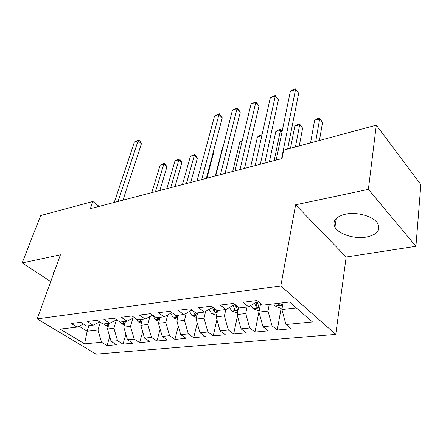 <?xml version="1.0" encoding="UTF-8"?>
<svg xmlns="http://www.w3.org/2000/svg" width="443" height="443" viewBox="0 0 443 443"><rect width="100%" height="100%" fill="white"/><g stroke="black" fill="none" stroke-linecap="round" stroke-linejoin="round"><path stroke-width="0.66" d="M345.745 214.13C335.755 216.633 332.161 220.979 334.958 227.165C338.718 234.275 354.616 239.248 366.461 237.06C377.22 234.696 380.947 230.122 377.646 223.327C373.443 216.378 357.191 211.676 345.745 214.13M54.483 271.194L53.265 273.475L53.376 274.256M415.927 246.302L368.382 189.344L295.608 204.816L346.166 257.029L415.927 246.302L420.85 184.587L376.312 125.164L283.708 150.099L281.997 158.583L90.35 208.67L92.875 201.493L40.662 215.553L22.15 262.937L50.718 281.571M346.166 257.029L335.755 334.393L96.02 354.145L37.195 318.866L280.801 285.968L335.755 334.393M88.916 325.694L87.133 331.237L84.624 343.868L101.547 342.24L106.99 345.606L116.52 344.732L111.077 341.32L117.556 340.7L122.999 344.139L132.9 343.236L127.468 339.748L134.201 339.094L139.634 342.616L149.928 341.675L144.507 338.103L151.517 337.433L156.933 341.032L167.648 340.052L162.243 336.398L169.542 335.694L174.941 339.382L186.099 338.363L180.716 334.62L188.325 333.889L193.696 337.666L205.331 336.602L199.976 332.765L207.911 332.001L213.249 335.877L225.387 334.764L220.077 330.832L228.361 330.035L233.655 334.005L246.33 332.848L241.064 328.811L249.725 327.981L254.969 332.056L268.22 330.843L263.004 326.701L272.063 325.826L277.252 330.013L291.112 328.745L285.968 324.492L281.87 309.524L296.328 307.913M84.624 343.868L60.154 329.094L77.06 327.095L83.489 324.027M285.968 324.492L312.492 321.939L289.528 302.01L262.638 305.188L257.012 300.531L242.897 302.276L248.556 306.849L239.392 307.929L233.705 303.411L220.249 305.072L225.969 309.513L217.22 310.549L211.483 306.152L198.636 307.741L204.4 312.06L196.044 313.046L190.268 308.771L177.992 310.288L183.79 314.497L175.799 315.438L169.99 311.279L158.251 312.725L164.071 316.823L156.423 317.725L150.592 313.672L139.351 315.062L145.193 319.054L137.862 319.918L132.014 315.964L121.244 317.293L127.097 321.186L120.064 322.017L114.211 318.163L103.878 319.442L109.737 323.235L102.992 324.032L97.133 320.272L87.216 321.496L93.074 325.206L86.59 325.97L80.731 322.299L71.207 323.473L77.06 327.095M269.255 304.402L267.998 311.069L258.961 312.077L260.634 303.527M272.063 325.826L267.998 311.069M263.004 326.701L258.961 312.077M247.056 307.027L245.715 313.555L237.077 314.519L238.605 307.304M249.725 327.981L245.715 313.555M241.064 328.811L237.077 314.519M248.556 306.849L256.824 301.849L257.078 300.587M225.819 309.535L224.407 315.931L216.14 316.85L217.585 310.504M228.361 330.035L224.407 315.931M220.077 330.832L216.14 316.85M225.969 309.513L234.419 304.59L234.53 304.064M205.63 311.368L204.013 318.207L196.099 319.087L197.606 312.863M207.911 332.001L204.013 318.207M199.976 332.765L196.099 319.087M204.4 312.06L212.922 307.254M186.298 313.123L184.476 320.383L176.89 321.23L178.457 315.123M188.325 333.889L184.476 320.383M180.716 334.62L176.89 321.23M183.79 314.497L191.957 310.022M167.759 314.857L165.748 322.471L158.467 323.285L160.084 317.293M169.542 335.694L165.748 322.471M162.243 336.398L158.467 323.285M164.071 316.823L171.884 312.664M149.967 316.573L147.774 324.475L140.785 325.256L142.447 319.375M151.517 337.433L147.774 324.475M144.507 338.103L140.785 325.256M145.193 319.054L152.713 315.145M132.872 318.257L130.508 326.402L123.791 327.15L125.496 321.38M134.201 339.094L130.508 326.402M127.468 339.748L123.791 327.15M127.097 321.186L134.318 317.526M116.431 319.912L113.912 328.252L107.455 328.972L109.194 323.301M117.556 340.7L113.912 328.252M111.077 341.32L107.455 328.972M109.737 323.235L116.681 319.791M100.362 322.349L97.947 330.029L87.133 331.237L78.981 326.175M101.547 342.24L97.947 330.029M93.074 325.206L99.753 321.956M368.382 189.344L376.312 125.164M37.195 318.866L60.431 254.803L22.15 262.937M295.608 204.816L280.801 285.968M99.121 206.377L92.875 201.493M283.071 302.774L281.87 309.524M106.99 345.606L109.709 336.652M122.999 344.139L125.873 334.288M139.634 342.616L142.668 331.768M156.933 341.032L160.133 329.066M174.941 339.382L178.302 326.159M193.696 337.666L197.218 323.03M213.249 335.877L216.926 319.636M233.655 334.005L237.47 315.942M254.969 332.056L259.177 310.549M277.252 330.013L281.183 308.062M122.977 200.142L141.4 143.798L138.094 140.796L118.032 201.432M134.406 141.998L138.665 139.982L138.094 140.796L134.406 141.998L114.244 202.423M138.665 139.982L139.988 141.179L141.4 143.798M108.181 326.607L105.606 325.616L104.044 323.911M159.868 190.501L166.911 166.917L163.816 164.109L160.15 165.173L151.777 192.616M109.1 323.617L108.917 323.335M107.023 323.556L108.69 324.952M155.499 191.642L163.816 164.109L164.264 163.218L165.499 164.342L166.911 166.917M160.15 165.173L164.264 163.218M124.455 324.896L121.554 323.767L119.926 321.923M175.024 186.542L181.885 162.636L178.8 159.768L175.007 160.864L166.85 188.679M125.347 321.884L125.053 321.43M123.082 321.662L123.586 322.399L124.981 323.119M170.699 187.671L179.188 158.882L180.423 160.028L181.885 162.636M175.007 160.864L179.188 158.882M141.383 323.13L138.122 321.851L135.896 318.589M190.711 182.438L197.368 158.212L194.294 155.277L190.368 156.412L182.444 184.604M142.242 320.095L141.821 319.447M139.778 319.691L140.276 320.444L141.932 321.197M186.431 183.563L194.621 154.391L195.85 155.571L197.368 158.212M190.368 156.412L194.621 154.391M159.004 321.297L155.355 319.852L152.807 315.211M206.953 178.197L213.388 153.638L212.972 153.228M159.773 318.157L159.264 317.387M157.138 317.642L157.642 318.406L159.58 319.165M213.028 153.023L213.388 153.638M177.361 319.403L173.285 317.781L170.771 313.256M178.136 316.368L177.427 315.244M174.841 314.751L175.716 316.291L177.981 316.983M223.073 146.932L222.729 147.032L215.331 176.009M222.729 147.032L223.1 146.81M206.383 178.346L222.248 117.866L219.003 114.466L201.681 179.576M214.6 115.9L219.246 113.696L219.003 114.466L214.6 115.9L197.107 180.772M219.246 113.696L222.248 117.866M196.498 317.443L191.963 315.615L189.521 311.357M193.154 310.908L194.543 314.087C195.9 315.067 196.753 315.145 197.102 314.314L196.349 313.013M242.072 141.428L239.779 142.092L232.686 171.474M239.779 142.092L242.266 140.619M225.072 173.462L240.261 112.09L237.038 108.596L220.442 174.669M232.464 110.08L237.199 107.837L237.038 108.596L232.464 110.08L215.686 175.915M237.199 107.837L240.261 112.09M216.477 315.372L211.433 313.362L209.09 309.419M212.585 307.448L214.174 311.789C215.591 312.808 216.472 312.869 216.821 311.972L215.448 309.192M261.852 135.696L257.455 136.97L250.694 166.767M257.455 136.97L260.207 135.331L262.04 134.838M244.525 168.379L258.972 106.087L255.777 102.494L239.984 169.564M251.026 104.039L255.849 101.757L255.777 102.494L251.026 104.039L235.023 170.86M255.849 101.757L258.972 106.087M237.398 313.007L231.75 311.008L229.54 307.431M233.118 305.343L234.663 309.386L235.383 306.024L235.011 304.446M234.663 309.386C236.141 310.443 237.049 310.493 237.398 309.524L235.621 304.928M274.178 160.632L280.48 130.292L275.79 131.654L269.388 161.883M281.986 131.986L280.48 130.292L280.43 129.45L282.08 131.51M275.79 131.654L278.558 129.993L280.43 129.45M264.792 163.079L278.42 99.847L275.264 96.153L260.34 164.242M270.319 97.759L275.236 95.433L275.264 96.153L270.319 97.759L255.174 165.593M275.236 95.433L278.42 99.847M259.266 310.537L258.059 310.676L252.964 308.55L250.937 305.41M299.269 145.913L302.619 128.143L299.695 124.727L294.822 126.139L290.486 148.278M254.598 303.2L256.065 306.883C257.61 307.979 258.551 308.012 258.889 306.966L256.957 301.201M256.065 306.883L256.746 303.449L256.408 302.104M295.431 146.943L299.695 124.727L299.551 123.89L302.619 128.143M294.822 126.139L297.607 124.455L299.551 123.89M287.612 149.053L298.654 93.357L295.536 89.552L281.582 158.694M290.392 91.23L293.349 89.525L295.403 88.855L295.536 89.552L290.392 91.23L276.188 160.106M295.403 88.855L298.654 93.357M282.147 307.951L280.303 308.162L275.142 305.986L273.608 303.892M319.442 140.481L322.543 122.451L319.658 118.94L314.596 120.407L310.571 142.867M277.938 303.377L278.442 304.258C280.059 305.404 281.034 305.415 281.371 304.291L280.69 303.056M315.715 141.483L319.658 118.94L319.409 118.12L322.543 122.451M314.596 120.407L317.387 118.707L319.409 118.12M105.722 325.66L108.574 325.328M107.776 323.468L107.527 324.276M121.67 323.816L124.887 323.44M123.83 321.574L123.586 322.399M138.238 321.895L141.849 321.48M140.514 319.602L140.276 320.444M155.471 319.901L159.508 319.436M157.874 317.553L157.642 318.406M173.407 317.825L177.898 317.31M175.937 315.422L175.716 316.291M192.085 315.665L197.069 315.089M191.498 310.277L192.184 310.194M194.986 312.265L194.543 314.087M211.56 313.411L217.07 312.775M211.987 307.785L212.623 307.708M214.872 308.749L214.174 311.789M231.877 311.064L237.957 310.36M253.091 308.605L259.792 307.83M257.123 302.292L258.878 302.076M275.275 306.041L282.64 305.188M278.614 303.3L278.442 304.258M336.237 218.454L334.958 227.165M53.896 271.747L53.265 273.475"/></g></svg>
